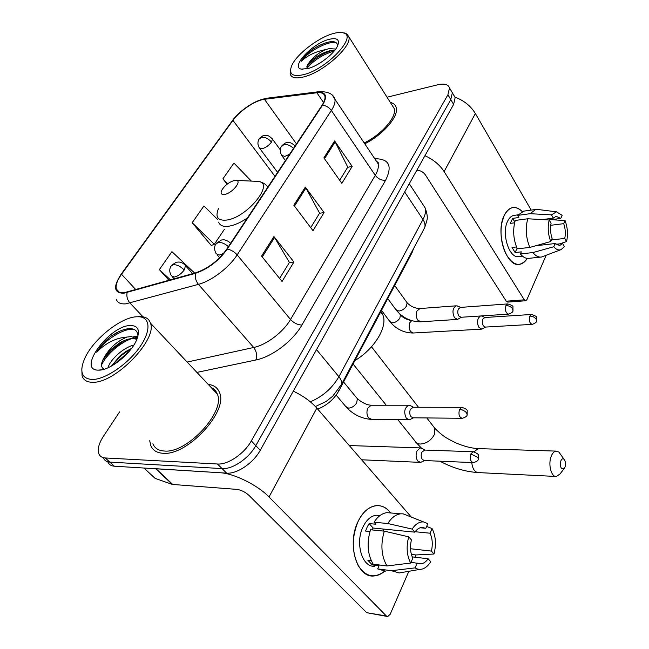 <?xml version="1.0" encoding="UTF-8"?>
<svg xmlns="http://www.w3.org/2000/svg" width="649" height="649" viewBox="0 0 649 649"><rect width="100%" height="100%" fill="white"/><g stroke="black" fill="none" stroke-linecap="round" stroke-linejoin="round"><path stroke-width="0.97" d="M413.632 248.445L411.937 252.94L338.859 390.844C333.959 399.346 326.909 405.43 317.694 409.105M107.929 462.12C109.04 464.611 111.182 465.974 114.362 466.209L226.647 473.145C237.047 474.119 253.386 463.029 260.241 450.284L453.619 104.416L455.152 97.561L453.878 95.387M119.586 411.88L103.459 436.242C98.802 443.494 97.277 449.392 98.891 453.927C99.978 456.401 102.104 457.748 105.268 457.959L217.472 464.003L222.08 468.594C232.48 469.519 248.875 458.381 255.803 445.62L450.779 99.597L452.345 92.758L451.079 90.592L452.345 92.758L450.779 99.597L255.803 445.62C248.875 458.381 232.48 469.519 222.08 468.594L109.835 462.104L222.08 468.594L226.647 473.145M103.426 458.04C104.521 460.522 106.663 461.877 109.835 462.104C106.663 461.877 104.521 460.522 103.426 458.04M162.972 453.278C187.415 456.069 228.732 410.906 219.467 392.458C217.618 387.721 213.878 385.044 208.248 384.427C213.878 385.044 217.618 387.721 219.467 392.458C228.732 410.906 187.415 456.069 162.972 453.278C156.823 452.888 152.75 450.317 150.763 445.547C152.75 450.317 156.823 452.888 162.972 453.278M213.716 389.059L212.45 388.881L213.716 389.059M364.762 143.794C383.121 134.83 399.151 116.057 396.158 107.474C395.411 104.854 393.464 103.167 390.325 102.412C393.464 103.167 395.411 104.854 396.158 107.474C399.151 116.057 383.121 134.83 364.762 143.794M124.097 292.715C119.862 293.129 117.291 291.92 116.366 289.089C115.441 285.365 117.169 280.425 121.541 274.267L232.95 120.365C239.643 110.841 255.495 100.206 264.451 99.297L316.899 92.758C321.474 92.247 324.135 93.407 324.898 96.239C325.392 98.591 324.419 101.625 321.993 105.349L226.712 249.2C218.299 260.76 207.964 268.629 195.722 272.807L124.097 292.715M123.716 293.243L195.446 273.334C208.004 269.051 218.599 260.979 227.223 249.127L322.496 105.227C327.81 96.101 326.066 91.801 317.264 92.328L264.8 98.883C255.625 99.824 239.392 110.719 232.529 120.479L121.112 274.324C112.975 286.777 113.843 293.088 123.716 293.243M217.602 219.467L203.932 205.944L192.177 222.737L211.46 245.711L211.744 245.298M149.708 440.744L150.763 445.547L149.708 440.744M217.472 464.003C227.872 464.887 244.332 453.692 251.317 440.914L447.924 94.746L449.514 87.923C448.297 84.329 444.346 83.291 437.661 84.8L387.047 97.22M273.943 236.585L293.924 262.009L282.064 281.479L261.555 256.095L273.943 236.585L274.568 237.493L262.245 256.947M334.624 140.955L352.172 166.412L341.853 183.351L323.883 157.877L334.624 140.955L335.168 141.871L324.484 158.729M305.354 187.082L324.062 212.556L313.005 230.695L293.835 205.23L305.354 187.082L305.939 187.999L294.476 206.082M194.676 273.107L171.936 251.658L159.378 269.603L169 280.336M251.333 181.095L233.924 163.094L222.899 178.848L227.109 184.178M324.062 212.556L319.503 213.294M310.717 227.645L319.6 213.132L305.939 187.999M352.172 166.412L347.661 167.296M339.703 180.3L347.767 167.134L335.168 141.871M293.924 262.009L289.324 262.577M279.605 278.445L289.413 262.423L274.568 237.493M192.177 222.737L214.332 244.275L211.274 245.484M224.489 229.186L214.332 244.275M159.378 269.603L170.517 279.906M222.899 178.848L227.702 183.732M384.63 571.177C374.441 578.924 365.557 576.937 357.972 565.206C351.669 551.48 351.734 536.853 358.167 521.325C366.036 504.224 382.018 500.695 390.641 512.961C386.601 507.672 381.782 505.23 376.193 505.636C368.981 506.577 362.969 511.81 358.167 521.325C346.493 543.838 357.007 578.567 374.23 575.931C377.872 575.631 381.344 574.049 384.63 571.177M155.606 468.7L220.1 472.74C233.745 473.291 257.702 485.136 269.027 496.964L386.374 615.982L387.737 616.55L390.171 614.311L408.878 571.258M293.291 391.177C303.059 395.793 310.903 401.439 316.834 408.116L411.304 517.083M415.968 554.952L414.987 557.207M387.023 616.428L366.677 612.68L248.932 495.349C245.208 492.007 241.201 490.019 236.901 489.387L172.366 484.43L155.103 478.378L143.981 468.043L155.103 478.378M412.212 556.883L428.137 558.765C426.02 561.831 423.61 563.519 420.917 563.827L411.028 562.285M386.974 565.952L410.695 563.04L412.813 558.189C410.314 552.851 409.852 546.75 411.417 539.903L408.7 536.837L384.297 531.15L370.522 529.762C366.596 542.945 367.488 554.416 373.191 564.192L386.974 565.952C381.296 556.079 380.403 544.479 384.297 531.15M374.846 566.179C362.345 568.086 354.743 543.035 363.124 526.704C366.604 519.735 370.985 515.906 376.274 515.225L379.9 515.541M369.971 531.507L365.582 531.06L367.147 527.102L369.094 523.581L375.86 524.222L374.051 522.234C377.783 516.417 382.099 513.229 386.991 512.645L391.063 512.994M371.966 529.909L373.183 528.051L414.833 532.156L412.139 529.089L387.802 523.524L374.051 522.234M387.802 523.524C391.509 517.642 395.801 514.406 400.668 513.813L403.118 513.838L408.497 515.971M411.385 554.424L415.944 554.952L433.994 554.027L431.415 551.082L410.525 548.746M410.695 563.04C406.769 555.52 406.104 546.783 408.7 536.837M412.139 529.089C415.53 523.97 419.359 521.593 423.619 521.958L427.861 523.638L425.833 528.294L420.146 527.751M415.141 531.734L430.06 533.202L432.072 528.554L426.636 526.453M432.072 528.554C435.771 535.92 436.412 544.406 433.994 554.027M414.833 532.156C416.909 529.276 419.23 527.686 421.785 527.386L425.833 528.294M430.06 533.202C432.445 538.451 432.899 544.406 431.415 551.082M371.228 560.647L367.837 560.217L372.299 564.922L379.065 565.79L377.653 568.905L391.428 570.706L415.092 567.875L417.177 563.04M385.409 571.144L377.653 568.905M420.179 569.351L399.143 572.962L391.428 570.706M428.137 558.765L430.733 561.693C428.389 565.522 425.647 567.94 422.507 568.962C419.927 569.733 417.453 569.368 415.092 567.875M382.91 529.008L383.746 531.093M372.299 564.922L372.859 563.681M373.183 528.051L369.094 523.581M136.079 316.801C119.968 317.734 92.564 340.068 84.524 358.905C79.162 372.015 81.855 378.886 92.604 379.503C105.341 379.332 127.18 364.6 139.113 348.01C151.201 331.42 150.657 317.402 139.064 316.761L136.079 316.801M81.806 368.729L82.09 375.958C83.526 380.209 87.112 382.31 92.839 382.269C115.392 383.234 157.642 339.305 150.454 323.129C149.189 319.154 146.155 316.98 141.36 316.615L138.237 316.655M152.872 443.77C154.738 448.256 158.567 450.682 164.367 451.031C187.285 453.586 225.949 411.312 217.277 394C216.141 391.014 214.138 388.881 211.258 387.615M137.937 336.312C137.831 331.396 135.284 328.832 130.295 328.629C126.182 328.621 121.42 330.098 116.017 333.059L110.809 336.352C104.854 341.171 100.141 346.444 96.66 352.164C105.949 342.826 116.082 337.788 127.058 337.05L131.268 336.555L137.061 338.932M127.058 337.05C117.404 340.944 109.819 347.677 104.319 357.234L110.711 349.681L119.765 342.818C124.876 339.922 129.346 338.494 133.175 338.527L136.898 339.322M108.01 367.772C109.795 360.26 122.864 347.694 133.881 345.049M111.441 366.06L119.943 355.977L125.776 351.539L131.512 348.456M99.094 370.141C110.046 370.23 130.303 354.208 136.266 340.749C140.492 330.503 138.415 325.425 130.027 325.522C108.951 326.017 76.72 370.165 98.226 370.141L99.094 370.141M104.319 357.234C100.903 363.099 100.627 366.945 103.483 368.786M96.66 352.164C104.903 339.881 123.57 327.988 133.767 329.27M101.52 365.054C106.014 355.133 119.578 342.631 131.901 338.559M135.43 337.577L137.677 337.204M114.784 364.057L129.346 351.174M110.809 336.352L119.002 331.534M102.883 359.854L111.385 349.933L124.089 340.628M133.516 336.831L137.937 336.125M111.669 365.939L121.314 355.514L130.887 348.74M565.011 467.102C565.92 463.759 565.571 461.131 563.973 459.2C562.732 458.34 561.685 458.932 560.817 460.968C559.9 467.102 561.02 469.649 564.151 468.627L565.011 467.102M560.038 473.932L556.518 476.48C551.374 477.534 547.87 464.384 551.196 456.312C552.445 453.156 554.059 451.428 556.047 451.104L558.927 452.102L561.052 455.087M234.313 180.487C228.886 182.182 224.684 185.46 221.69 190.344C220.368 193.491 221.366 194.854 224.692 194.424C232.074 193.305 242.247 180.949 236.301 180.398L234.313 180.487M354.898 360.576C374.489 348.943 387.81 326.772 382.934 315.073L380.939 311.439M422.694 448.784L420.309 447.907L417.023 450.852C415.587 454.681 415.847 458.072 417.794 461.025L420.617 462.388L424.689 460.547M424.771 450.065L421.834 452.183C420.803 454.957 420.99 457.415 422.394 459.549L424.43 460.539L472.805 462.591M482.329 316.331L481.323 315.933M480.422 315.99L478.329 318.115C477.129 321.393 477.356 324.516 479.019 327.494L481.858 329.124L485.655 327.064M484.819 317.507L482.856 319.105C481.988 321.474 482.15 323.737 483.351 325.887L485.403 327.08L532.002 324.378M411.206 406.039L408.765 405.219C404.376 407.832 403.573 412.188 406.363 418.297L409.438 419.798L413.518 417.81M413.235 407.248L410.419 409.268C409.365 412.01 409.551 414.492 410.987 416.723L413.21 417.81L461.755 418.281M458.016 306.255L456.198 305.817C452.604 308.097 452.029 312.055 454.462 317.694L457.529 319.413L461.382 317.256M460.417 307.407L458.364 309.029C457.431 311.463 457.61 313.792 458.884 316.031L461.098 317.272L508.345 314.14M527.272 258.383C520.295 267.696 513.091 266.058 505.66 253.467C501.32 243.943 500.03 233.835 501.782 223.134L504.232 215.411C509.246 206.439 515.225 205.133 522.161 211.493C519.078 208.353 515.89 207.055 512.605 207.615C509.23 208.321 506.439 210.925 504.232 215.411C495.073 232.585 506.65 268.078 519.768 264.313C522.696 263.762 525.195 261.782 527.272 258.383M424.933 155.728C433.305 159.484 439.697 164.765 444.119 171.587L524.287 299.838L525.755 300.755L526.907 299.635L546.142 255.365M454.884 97.107C463.954 100.506 470.785 105.974 475.368 113.518L531.182 210.098M525.593 300.771L507.745 302.109L506.261 301.201L425.403 174.922C423.278 171.985 420.422 170.411 416.853 170.184M555.925 244.292L562.586 243.537L559.665 245.509L555.138 243.537L535.831 245.736M529.844 247.423L550.733 241.517L552.129 238.305C550.401 233.275 550.044 228.261 551.058 223.272L549.192 219.995L527.775 218.77L515.225 220.441C512.637 229.876 513.318 239.343 517.285 248.843L529.844 247.423C525.901 237.834 525.211 228.278 527.775 218.77M522.494 256.144L518.973 256.525C509.433 259.235 501.085 233.591 507.664 221.131C509.27 217.837 511.307 215.939 513.781 215.419L514.357 215.338M514.576 222.818L510.301 223.378L512.661 218.364L518.835 217.529L517.586 215.403L523.816 211.128M542.248 219.597L553.321 218.137L551.472 214.86L530.111 213.691L517.586 215.403M530.111 213.691L535.652 209.473L538.346 209.538M550.733 241.517C548.016 234.305 547.505 227.134 549.192 219.995M551.472 214.86L556.461 211.834L562.148 215.314L560.793 218.413L548.859 219.979M550.693 225.308L563.721 223.654L565.06 220.546L551.131 219.678M565.06 220.546C567.656 227.596 568.151 234.605 566.561 241.566L564.768 238.41L551.407 239.968M559.86 243.846L566.561 241.566M553.321 218.137L556.104 216.304L560.793 218.413M563.721 223.654C565.393 228.594 565.741 233.518 564.768 238.41M516.482 246.961L512.045 247.464L515.136 252.534L521.317 251.853L520.376 253.937L532.91 252.575L553.751 246.75L555.138 243.537M540.666 257.101L529.081 258.318C526.063 258.789 523.159 257.329 520.376 253.937M562.586 243.537L564.379 246.701L561.069 249.622L541.542 257.012C538.556 257.475 535.676 255.998 532.91 252.575M561.069 249.622C558.594 250.522 556.152 249.565 553.751 246.75M515.136 252.534L517.058 248.34M514.795 221.942L512.661 218.364M332.256 33.845C317.588 38.153 297.104 54.029 291.969 65.062C288.18 74.075 292.196 77.239 304.024 74.554C327.648 68.705 358.508 35.07 342.915 32.766C340.254 32.117 336.701 32.474 332.256 33.845M290.517 69.459L290.16 73.913C291.336 77.953 296.017 78.91 304.203 76.785C323.591 71.982 352.212 46.233 348.846 36.823L346.891 33.926L342.85 32.75M337.642 45.787C337.383 42.274 334.511 40.992 329.027 41.966L328.499 42.071C323.048 43.378 317.361 46.087 311.431 50.2C306.661 54.029 303.237 57.745 301.144 61.339C307.464 55.498 315.528 51.604 325.344 49.665L329.205 48.602L335.703 49.056M325.344 49.665C316.704 54.005 310.782 59.148 307.569 65.103L309.451 62.661C315.033 56.836 321.993 52.82 330.333 50.598L334.738 50.346M318.286 64.048L323.932 60.389M308.218 68.51C318.424 65.8 333.586 54.281 337.366 46.347C340.206 39.516 337.18 37.244 328.297 39.548C311.642 44.1 290.338 67.188 301.314 69.119L308.218 68.51M307.569 65.103L306.701 68.843M364.186 142.934C381.596 134.659 397.091 116.739 394.227 108.578L392.28 105.503M301.144 61.339C306.839 52.577 327.161 40.725 336.012 42.566M306.661 68.737C313.256 60.56 322.448 54.63 334.235 50.963M311.431 50.2C317.75 45.933 323.794 43.159 329.554 41.869M306.782 66.774L307.821 65.557C314.286 58.653 322.464 53.567 332.369 50.306M338.145 389.992L338.859 390.844M411.547 252.372L411.937 252.94M260.241 450.284L251.317 440.914M114.362 466.209L105.268 457.959M453.619 104.416L447.924 94.746M310.327 401.812C322.772 396.49 332.296 388.126 338.883 376.728L316.525 349.624M340.733 385.912L341.625 384.192C342.08 382.058 341.171 379.568 338.883 376.728L422.961 219.508L404.676 191.958M423.627 229.592L424.746 227.491C425.419 225.065 424.827 222.404 422.961 219.508C425.33 214.981 426.052 211.103 425.119 207.875L422.637 204.094M121.541 274.267L135.844 289.665M322.496 105.227C326.066 105.592 329.019 107.345 331.355 110.476L237.161 254.87C229.056 267.615 211.444 281.025 198.432 284.367L125.865 303.829C120.625 304.284 117.42 302.742 116.252 299.221M127.099 292.553C126.385 296.439 127.35 299.927 129.995 303.034L143.007 316.817M195.446 273.334C194.814 277.391 195.803 281.066 198.432 284.367L253.694 347.475C266.552 344.862 283.28 332.15 290.517 319.486L237.161 254.87C234.338 251.715 231.028 249.792 227.223 249.127M332.937 96.084L334.868 99.135C335.492 102.071 334.324 105.852 331.355 110.476L375.268 175.344C377.953 170.695 378.878 166.801 378.059 163.662L375.682 160.116M317.264 92.328L319.057 91.679L266.569 98.259C253.832 100.984 242.434 108.432 232.374 120.6M264.8 98.883L266.569 98.259M232.529 120.479L121.006 274.405M120.373 275.273L121.112 274.324M117.08 290.565L117.274 290.054M374.806 158.794L375.617 158.754C389.213 158.956 392.548 166.12 385.62 180.235L301.923 325.003C293.007 340.92 271.972 356.893 255.86 360L196.915 372.404M187.163 362.061L253.694 347.475C256.615 351.409 257.337 355.587 255.86 360M301.923 325.003C297.696 324.922 293.892 323.08 290.517 319.486L375.268 175.344C378.116 178.929 381.571 180.56 385.62 180.235M375.146 159.305L375.617 158.754M316.899 92.758L323.583 102.615M264.451 99.297L296.471 143.883M232.95 120.365L274.973 176.341M316.834 408.116L269.027 496.964M156.068 468.789L172.829 484.527M366.677 612.68L386.374 615.982M172.366 484.43L155.671 468.765M433.216 426.198L434.806 428.251L434.327 434.643C431.066 440.484 426.393 443.608 420.317 444.03C417.599 443.9 415.758 442.813 414.8 440.768L397.837 419.668M471.758 462.55C472.569 469.065 474.849 472.415 478.597 472.602L555.479 476.431M479.262 448.646L478.232 448.613L473.997 451.801M218.575 208.321C214.924 217.05 217.65 220.96 226.761 220.052C247.391 217.423 275.16 182.75 258.253 181.412L255.503 181.29M218.664 222.08C219.824 225.641 223.305 227.004 229.121 226.16C234.63 225.195 240.706 222.485 247.358 218.032M267.899 187.026L266.171 185.216M171.498 275.857L174.175 277.074C177.883 276.263 181.225 273.91 184.202 270.016C180.609 266.35 176.917 264.565 173.145 264.662L170.865 266.26C169.202 269.489 169.413 272.694 171.498 275.857M473.713 451.761L473.113 451.728C477.104 453.197 478.857 454.454 478.378 455.509L478.362 459.094L477.769 457.342L470.809 453.959C469.592 458.835 470.452 461.723 473.364 462.615C476.674 461.715 478.337 460.539 478.362 459.094L478.175 459.549M350.298 445.603L349.332 445.595M424.211 450.049L473.113 451.728L470.809 453.959M184.202 270.016L185.557 265.684L184.689 264.67M259.267 147.81L262.245 148.694C265.863 147.599 268.937 145.417 271.46 142.139C268.386 138.505 265.011 136.907 261.336 137.337L258.927 139.267C257.491 142.131 257.604 144.978 259.267 147.81M529.771 316.112L531.417 314.481C535.311 315.649 537.007 316.704 536.52 317.645L536.585 321.028L536.163 319.154C534.638 317.158 532.513 316.144 529.771 316.112C528.773 320.679 529.6 323.429 532.269 324.362C535.287 323.226 536.731 322.115 536.585 321.028L536.374 321.555M381.515 310.352L389.798 321.458L392.661 322.861C395.63 322.431 398.032 320.849 399.857 318.124L400.417 314.927L399.792 314.067M411.701 320.638L409.697 322.861C408.383 328.597 409.641 331.972 413.445 332.994L481.469 329.148M271.46 142.139L272.45 139.097L271.915 138.359M462.315 407.321L461.764 407.312C465.828 408.675 467.637 409.917 467.183 411.036L467.175 414.752L466.558 412.821L465.025 411.344L462.315 409.941L459.524 409.414C458.275 414.395 459.192 417.356 462.275 418.281C465.528 417.307 467.158 416.131 467.175 414.752L466.956 415.263M228.391 246.661C224.935 243.61 221.544 242.199 218.226 242.434L215.663 244.292C215.265 244.616 213.27 248.794 216.239 253.775L219.248 255.089L223.589 253.394M336.158 395.103L345.69 406.452L348.627 408.14C351.863 407.856 354.549 406.112 356.682 402.899L357.372 398.721L356.39 397.529M371.861 405.227L371.147 405.227L367.74 408.286C366.425 411.896 366.742 415.109 368.681 417.924L371.804 419.376L408.7 419.789M412.723 407.248L461.764 407.312L459.524 409.414M230.582 243.367L229.876 242.685M505.936 305.574L507.664 303.919C511.655 305.062 513.408 306.133 512.937 307.131L513.002 310.741L512.532 308.713C510.925 306.636 508.727 305.59 505.936 305.574C504.865 310.311 505.758 313.159 508.629 314.124C511.647 312.988 513.108 311.861 513.002 310.741L512.759 311.317M293.486 148.386C290.371 145.392 287.183 144.127 283.929 144.589L281.277 146.723C281.114 146.747 279.054 150.422 281.634 155.379L284.862 156.401L289.608 154.243M387.753 298.572L395.817 309.565L398.9 311.066C402.056 310.579 404.587 308.908 406.509 306.052L407.11 302.775L406.436 301.842M419.968 308.543L416.909 311.041C415.766 314.278 416.05 317.304 417.778 320.135L420.893 321.79L457.115 319.438M475.368 113.518L444.119 171.587M506.261 301.201L524.287 299.838M455.152 97.561L449.514 87.923M315.406 406.542L326.114 401.463L332.702 396.223L341.625 384.192L424.746 227.491L426.993 220.092C427.707 217.301 427.083 213.229 425.119 207.875L409.276 183.732M116.366 289.089L119.4 292.301M376.404 161.195C378.627 162.777 379.17 163.597 378.059 163.662L334.868 99.135C333.294 93.927 328.021 91.436 319.057 91.679M420.917 563.827L418.216 563.494M379.973 515.549L376.274 515.225M400.668 513.813L386.991 512.645M423.619 521.958L403.118 513.838M102.234 369.719L98.226 370.141M217.277 394L150.454 323.129M139.064 316.761L141.36 316.615M111.385 349.933L110.711 349.681M122.142 341.739L119.765 342.818M121.314 355.514L119.943 355.977M127.358 350.906L125.776 351.539M416.423 442.805L421.315 447.98M439.908 461.196C452.799 468.051 465.698 471.847 478.597 472.602M563.973 459.2L558.927 452.102M426.799 417.94L434.806 428.251C443.462 437.004 448.329 439.162 456.336 443.064C464.27 446.431 471.572 448.281 478.232 448.613L556.047 451.104M353.08 364L386.228 405.219M382.934 315.073L380.639 311.999M267.777 187.204C266.017 184.235 262.845 182.304 258.253 181.412L236.301 180.398M371.504 346.777L418.491 407.256M564.151 468.627L559.349 474.825M174.183 278.875L172.423 276.896M349.3 445.555L420.309 447.907M424.892 450.073L421.363 447.997M192.558 273.7L185.557 265.684C183.983 263.681 181.825 262.456 179.083 262.009L176.333 262.204L171.466 265.352M361.631 459.784L419.814 462.348M413.032 333.018C404.132 332.888 396.596 329.319 390.422 322.31M277.602 172.366L259.835 148.564M485.014 317.499L481.493 315.966M531.417 314.481L484.552 317.523M411.052 320.436C406.493 319.568 402.948 317.734 400.417 314.927L399.67 313.905M280.327 149.854L272.45 139.097C267.558 133.856 265.319 135.341 262.788 135.86L259.616 138.237M371.025 419.368C361.712 418.629 353.591 414.719 346.671 407.629M343.556 381.969L357.372 398.721C362.183 402.786 366.766 404.952 371.147 405.227L408.765 405.219M413.405 407.248L409.86 405.292M219.597 257.767L217.172 254.879M216.32 243.261L221.414 239.992L223.548 239.797C223.507 239.489 228.983 240.787 230.517 243.456M420.463 321.815C411.004 321.766 403.013 317.986 396.49 310.49M394.673 285.519L407.11 302.775C410.517 306.304 414.67 308.243 419.57 308.575L456.198 305.817M460.636 307.391L457.091 305.849M507.664 303.919L460.141 307.431M285.43 160.546L282.258 156.231M282.007 145.595C285.43 142.756 288.14 139.681 295.1 145.952M559.665 245.509L559.17 245.565M517.983 214.843L513.781 215.419M535.652 209.473L523.175 211.217M556.461 211.834L536.942 209.359M302.888 69.321L301.314 69.119M394.227 108.578L348.846 36.823M342.915 32.766L344.854 33.05M307.821 65.557L309.451 62.661"/></g></svg>

